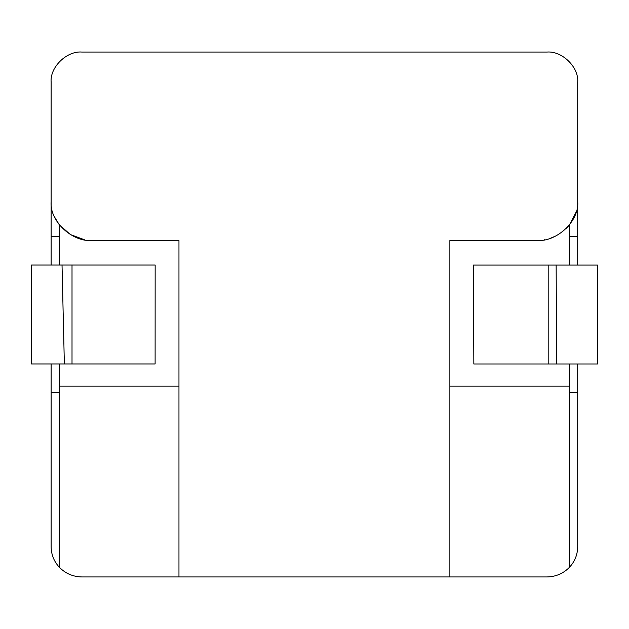<?xml version="1.0" encoding="UTF-8"?>
<svg xmlns="http://www.w3.org/2000/svg" width="629" height="629" viewBox="0 0 629 629"><rect width="100%" height="100%" fill="white"/><g stroke="black" fill="none" stroke-linecap="round" stroke-linejoin="round"><path stroke-width="0.94" d="M51.153 363.955L51.153 546.829C51.264 554.668 54.008 561.5 59.378 567.311C65.542 573.569 73.058 576.769 81.935 576.935L178.958 576.935L178.958 240.514L92.282 240.514C71.934 242.251 49.314 220.842 51.153 201.571L51.153 82.171C49.777 67.279 66.705 50.721 81.935 52.065L546.884 52.065C562.114 50.721 579.05 67.279 577.674 82.171L577.674 201.571C579.513 220.842 556.885 242.251 536.537 240.514L449.869 240.514L449.869 576.935L546.884 576.935C555.761 576.769 563.285 573.569 569.442 567.311C574.82 561.5 577.556 554.668 577.674 546.829L577.619 548.543M81.935 576.935L80.229 576.887M47.332 363.955L59.378 363.955L59.378 386.151L178.958 386.151M59.417 224.985L70.464 234.578L84.671 239.838M54.377 216.683L59.378 224.938L59.378 265.045M449.869 386.151L569.442 386.151L569.442 363.987M576.211 211.855L569.442 224.938L569.442 265.076L576.832 265.076M544.156 239.838L544.84 239.712M550.855 238.077L555.769 235.993M566.399 228.358L569.394 225.001M51.735 208.113L51.547 206.941M59.378 236.622L51.153 236.622L51.153 201.571M51.153 392.378L59.378 392.378M59.378 386.151L59.378 567.311M569.442 567.311L569.442 386.151M569.442 392.378L577.674 392.378L577.674 546.829M577.674 392.378L577.674 363.987M577.674 265.076L577.674 236.622L569.442 236.622M51.153 236.622L51.153 265.045M577.674 201.571L577.674 236.622M577.28 206.941L577.084 208.113M449.869 576.935L178.958 576.935M564.96 265.076L556.162 265.076L556.649 363.987L597.542 363.987L597.542 265.076L564.96 265.076L581.683 265.076M548.205 265.076L548.205 363.987L473.826 363.987L473.33 265.076L556.162 265.076M556.649 363.987L548.205 363.987M155.119 363.955L155.166 265.045L72.013 265.045L72.013 363.955L155.119 363.955M64.331 363.955L31.45 363.955L31.45 265.045L72.013 265.045M72.013 363.955L64.355 363.955L62.027 265.045M597.55 265.076L597.542 311.764M597.542 363.987L597.542 317.236"/></g></svg>
